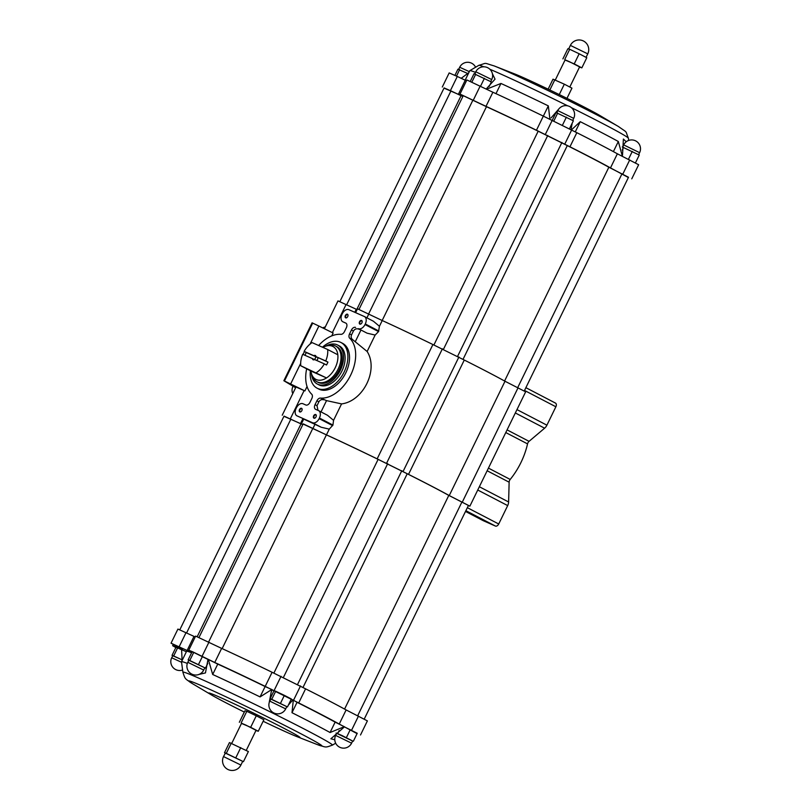 <?xml version="1.0" encoding="UTF-8"?>
<svg xmlns="http://www.w3.org/2000/svg" width="811" height="811" viewBox="0 0 811 811"><rect width="100%" height="100%" fill="white"/><g stroke="black" fill="none" stroke-linecap="round" stroke-linejoin="round"><path stroke-width="1.22" d="M507.078 429.891L529.066 441.336L544.607 428.198A6.447 4.126 -62.5 0 0 546.908 425.177L555.88 406.777A3.224 2.058 -62.5 0 0 555.484 403.087A3.224 2.058 -62.5 0 0 555.403 403.047L525.873 387.678L555.484 403.087M529.066 441.336A3.224 2.058 -62.5 0 0 527.545 443.891A57.591 36.85 -62.5 0 1 510.2 479.443A3.224 2.058 -62.5 0 0 509.136 482.2L508.619 501.979A6.447 4.126 -62.5 0 1 507.686 505.598L498.714 523.997A3.224 2.058 -62.5 0 1 495.409 526.055L483.407 520.753A6.447 4.126 -62.5 0 1 483.255 520.682A6.447 4.126 -62.5 0 1 483.113 520.601M322.464 347.199A25.78 16.494 117.5 0 1 340.944 342.485A25.78 16.494 117.5 0 1 343.671 372.959A25.78 16.494 117.5 0 1 317.142 388.205L318.794 389.067A25.78 16.494 -62.5 0 0 319.402 389.361A25.78 16.494 -62.5 0 0 345.557 373.344A25.78 16.494 -62.5 0 0 342.597 343.337A25.78 16.494 -62.5 0 0 341.989 343.043M324.41 328.739L337.984 300.891L356.262 309.255A92.221 2.899 26 0 1 357.124 309.589M355.623 312.661L357.499 308.809L382.234 320.538A92.221 2.899 26 0 1 432.912 344.533L464.277 360.043A92.221 2.899 26 0 1 505.01 381.251L525.65 391.825L469.883 506.145L468.363 505.608M179.829 629.762L284.032 416.104L301.003 423.889A91.014 2.859 26 0 1 302.817 424.599M199.009 637.446L303.182 423.849L326.397 434.878A91.014 2.859 26 0 1 378.119 459.371L407.223 473.766A91.014 2.859 26 0 1 448.797 495.399L468.444 505.435L364.261 719.033M303.091 424.041L326.468 434.858A92.221 2.899 26 0 1 377.156 458.864L408.521 474.374A92.221 2.899 26 0 1 449.253 495.572L469.883 506.145M283.941 416.296L300.506 423.575A92.221 2.899 26 0 1 302.858 424.508M282.228 415.222L295.985 386.999L304.906 390.912L307.045 386.533M302.787 418.892L300.506 423.575M356.262 309.255L354.782 312.286M331.74 335.886L333.139 333.027L318.895 326.032L310.106 344.046M364.636 316.665L373.415 321.237L379.436 326.275L378.534 331.587L375.148 335.065L367.069 333.179L358.411 328.668A6.447 4.126 -62.5 0 0 365.011 324.552L365.285 323.964A6.447 4.126 -62.5 0 0 364.484 316.584A6.447 4.126 -62.5 0 0 364.332 316.513L348.862 309.67A6.447 4.126 -62.5 0 0 342.262 313.796L341.978 314.374A6.447 4.126 -62.5 0 0 342.779 321.754A6.447 4.126 -62.5 0 0 342.931 321.825L345.76 323.082A4.025 2.575 -62.5 0 1 345.851 323.123A4.025 2.575 -62.5 0 1 346.358 327.735L344.462 331.618A4.025 2.575 -62.5 0 1 340.904 334.335A34.153 21.846 -62.5 0 0 318.632 345.506M306.67 368.833A34.153 21.846 -62.5 0 0 311.708 394.197A4.025 2.575 -62.5 0 1 311.819 398.536L309.934 402.418A4.025 2.575 -62.5 0 1 305.808 404.993L302.979 403.736A6.447 4.126 -62.5 0 0 296.38 407.862L296.096 408.44A6.447 4.126 -62.5 0 0 296.897 415.82A6.447 4.126 -62.5 0 0 297.049 415.891L312.529 422.734A6.447 4.126 -62.5 0 0 319.128 418.618L319.412 418.03A6.447 4.126 -62.5 0 0 318.611 410.65A6.447 4.126 -62.5 0 0 318.459 410.579L315.621 409.322A4.025 2.575 -62.5 0 1 315.53 409.281A4.025 2.575 -62.5 0 1 315.033 404.669L316.919 400.786A4.025 2.575 -62.5 0 1 320.487 398.079A34.153 21.846 -62.5 0 0 350.707 375.047A34.153 21.846 -62.5 0 0 349.683 338.207A4.025 2.575 -62.5 0 1 349.561 333.868L351.447 329.996A4.025 2.575 -62.5 0 1 355.573 327.421M295.62 387.759L283.85 380.724L304.906 390.912M304.429 351.568L303.03 354.437M283.85 380.724L312.083 322.829L318.895 326.032M318.753 410.731L327.543 415.303L333.554 420.341L332.936 425.076L329.266 429.131L321.197 427.245L303.709 419.084L301.733 423.139M318.024 410.386L317 405.693L315.033 404.669M375.148 335.065L367.13 351.487C378.757 369.583 363.419 401.181 341.563 403.908L326.539 400.614L320.487 398.079M317 405.693L318.885 401.81C320.021 399.894 321.653 399.225 323.802 399.803M341.563 403.908L333.554 420.341M382.234 320.538L379.436 326.275M359.486 329.459C356.962 328.202 354.944 328.719 353.424 331.02L351.528 334.892C350.717 336.96 351.214 338.643 352.998 339.941L367.13 351.487M571.441 129.892L580.25 121.68A89.007 2.798 -154 0 1 618.327 141.499L622.422 156.442M626.224 141.763L623.395 139.046L622.513 155.236M461.195 78.312L468.809 72.686M475.51 72.372A89.007 2.798 -154 0 0 469.822 70.648A89.007 2.798 -154 0 0 469.782 70.689L465.149 80.188M486.245 88.977L495.045 79.164L492.419 73.76M486.478 89.22L500.955 83.462L495.977 93.66M549.919 119.258L548.327 105.886A89.007 2.798 -154 0 0 500.955 83.462M571.076 129.375L572.201 123.16M558.83 108.948L551.074 117.93M359.03 309.356L463.253 95.668L486.458 106.697A91.014 2.859 26 0 1 538.18 131.189L567.294 145.585A91.014 2.859 26 0 1 608.858 167.228L504.584 381.008M608.858 167.228L628.505 177.264L524.281 390.953M339.89 301.58L444.104 87.923L450.967 90.903L461.064 95.708L356.81 309.467M461.064 95.708A91.014 2.859 26 0 1 462.878 96.418M486.458 106.697L382.174 320.507M538.18 131.189L433.915 344.979M567.294 145.585L463.04 359.334M463.051 96.073L459.989 94.076L466.872 79.965L492.885 92.241A94.238 2.96 26 0 1 543.34 116.125L576.834 132.69A94.238 2.96 26 0 1 617.374 153.796L610.49 167.907L628.373 177.518M617.374 153.796L638.642 164.734L631.759 178.846M444.002 88.115L458.367 94.35A94.238 2.96 26 0 1 462.99 96.205M442.289 87.041L449.172 72.929L457.303 76.467L465.25 80.238L458.367 94.35M465.25 80.238A94.238 2.96 26 0 1 466.497 80.725M459.989 94.076L486.002 106.353A94.238 2.96 26 0 1 536.456 130.236L569.951 146.801A94.238 2.96 26 0 1 610.49 167.907M492.885 92.241L486.002 106.353M548.327 105.886L536.456 130.236M576.834 132.69L569.951 146.801M494.112 65.904L514.559 73.892A50.748 1.592 26 0 1 557.562 93.731A50.748 1.592 26 0 1 599.684 115.405L618.56 126.597A74.176 2.332 26 0 0 556.995 94.907A74.176 2.332 26 0 0 494.112 65.904C482.555 62.488 487.725 62.852 478.875 65.316A83.198 2.615 26 0 1 483.873 66.806M580.25 121.68L575.313 131.808M618.327 141.499L613.39 151.616M470.319 81.323L474.019 73.72L491.375 81.941L489.155 86.493M484.4 78.312L480.568 86.179M475.722 74.196L471.901 82.043M454.92 75.352L457.921 69.199L467.694 73.497M459.624 69.675L456.502 76.092M622.24 146.943L639.261 155.063L635.459 162.859M632.286 151.434L628.444 159.301M623.608 147.318L622.24 150.116M545.428 134.261L556.011 112.547L573.367 120.768L569.565 128.564M566.392 117.129L562.55 125.006M557.715 113.023L553.893 120.869M548.135 89.169L553.011 79.174L564.334 84.182L571.948 88.146L566.97 98.354M554.866 79.701L549.848 89.991M564.334 84.182L559.276 94.563M569.798 87.02L579.612 66.907L569.403 61.677L565.135 59.842L555.342 79.924M579.51 67.11L581.842 67.86L574.229 63.897L565.054 60.014M562.905 58.889L567.842 48.761L569.707 49.289L579.176 53.769L574.229 63.897M579.176 53.769L586.779 57.733L581.842 67.86M569.707 49.289L564.76 59.416M505.01 381.251L449.253 495.572M329.266 429.131L326.468 434.858M432.912 344.533L377.156 458.864M464.277 360.043L408.521 474.374M243.442 761.671L224.505 752.709L229.452 742.582L248.379 751.544L243.442 761.671L225.438 752.973L223.522 756.572A9.661 9.661 0 0 0 227.972 769.497A9.661 9.661 0 0 0 240.897 765.047L223.522 756.572M224.505 752.709L225.225 753.084M231.307 743.099L226.37 753.226M240.776 747.58L235.839 757.717M246.24 750.428L256.043 730.305L245.834 725.075L241.566 723.25L231.774 743.322M255.952 730.518L258.273 731.258L250.67 727.305L241.485 723.412M239.336 722.297L244.952 710.791L246.808 711.308L256.276 715.799L250.67 727.305M246.808 711.308L241.202 722.814M256.276 715.799L263.889 719.752L258.273 731.258M244.324 712.078A50.748 1.592 26 0 1 224.688 702.133A50.748 1.592 26 0 1 211.6 695.027A50.748 1.592 26 0 1 255.12 713.842A50.748 1.592 26 0 1 296.735 736.55A50.748 1.592 26 0 1 263.149 721.263M182.049 659.83L172.885 655.612L171.689 657.772A8.86 8.86 0 0 0 182.597 670.008M351.589 743.18L352.643 741.011L342.049 735.547L336.717 733.245L335.663 735.415A8.86 8.86 0 0 0 340.042 747.397A8.86 8.86 0 0 0 351.589 743.18L335.663 735.415M270.773 699.062L287.469 706.939L270.965 698.96L269.769 701.12A8.86 8.86 0 0 0 274.159 713.102A8.86 8.86 0 0 0 285.695 708.885L269.769 701.12M188.781 660.235L205.487 668.112L188.983 660.134L187.787 662.293A8.86 8.86 0 0 0 192.166 674.276A8.86 8.86 0 0 0 203.713 670.058L187.787 662.293M172.682 655.714L182.049 659.789M336.099 733.043L352.633 741.031M336.666 733.357L336.078 733.053M173.736 655.856L177.619 647.898L181.623 649.793M172.023 655.369L175.906 647.411L177.619 647.898M344.411 726.869L357.245 733.276L353.363 741.234M337.711 733.499L339.13 730.579M346.388 737.604L350.271 729.647M271.817 699.194L275.699 691.236L284.377 695.351L291.352 698.981L287.469 706.939M280.494 703.309L284.377 695.351M270.114 698.717L273.996 690.759L275.699 691.236M189.835 660.377L193.707 652.419L208.001 659.444M198.513 664.483L202.395 656.525M188.122 659.901L192.004 651.932L193.707 652.419M205.487 668.112L207.788 663.388M334.781 739.744L330.878 738.801L344.503 726.808A96.651 3.031 26 0 0 344.29 726.697L330.067 732.526L335.125 722.135L344.29 726.697M288.361 705.114L292.852 699.923A96.651 3.031 26 0 1 293.308 700.157L291.99 712.707A89.007 2.798 26 0 1 330.067 732.526M291.99 712.707L297.059 702.316A89.007 2.798 26 0 1 335.125 722.135M293.308 700.157L297.059 702.316M268.948 703.826L271.32 691.499L272.263 689.745A96.651 3.031 26 0 0 271.786 689.512L260.067 696.913L265.126 686.532L271.786 689.512M292.852 699.923L291.21 699.264M273.956 690.85L272.222 689.816M199.08 674.387L205.457 672.917L208.001 659.313A96.651 3.031 26 0 1 208.346 659.475L212.685 674.488A89.007 2.798 26 0 1 260.067 696.913M212.685 674.488L217.754 664.097A89.007 2.798 26 0 1 265.126 686.532M208.346 659.475L217.754 664.097M211.6 695.027L192.734 683.835C184.685 678.209 185.435 679.973 182.88 672.197L181.512 661.776A89.007 2.798 26 0 1 181.512 661.715A89.007 2.798 26 0 1 187.321 663.428M181.512 661.715L186.581 651.324A89.007 2.798 26 0 1 191.619 652.743M186.378 651.74L181.623 649.662L182.09 660.539M175.835 647.573L172.642 645.698L182.637 649.895A94.238 2.96 26 0 1 181.877 649.033A94.238 2.96 26 0 1 181.877 649.023L171.04 643.184L187.118 650.493A94.238 2.96 26 0 1 191.801 652.368M191.852 652.247L188.74 650.219L192.815 651.862L214.753 662.496A94.238 2.96 26 0 1 265.207 686.38L298.701 702.944A94.238 2.96 26 0 1 339.241 724.051L357.063 733.641M298.701 702.944L305.585 688.833A94.238 2.96 26 0 1 346.125 709.939L367.393 720.888L360.51 734.989M339.241 724.051L346.125 709.939M265.207 686.38L272.09 672.278L305.585 688.833M214.753 662.496L221.636 648.384A94.238 2.96 26 0 1 272.09 672.278M188.74 650.219L195.623 636.108L221.636 648.384M187.118 650.493L194.001 636.392A94.238 2.96 26 0 1 195.248 636.868M171.04 643.184L177.923 629.072L194.001 636.392M407.223 473.766L303.04 687.373M448.797 495.399L344.574 709.088M378.119 459.371L273.885 673.079M326.397 434.878L222.143 648.618M301.003 423.889L197.225 636.665M359.831 324.106A2.017 1.287 117.5 0 1 360.114 320.953A2.017 1.287 117.5 0 1 362.182 321.805A2.017 1.287 117.5 0 1 361.148 323.782A2.017 1.287 117.5 0 1 359.831 324.106M313.948 418.172A2.017 1.287 117.5 0 1 314.232 415.019A2.017 1.287 117.5 0 1 316.3 415.871A2.017 1.287 117.5 0 1 315.266 417.847A2.017 1.287 117.5 0 1 313.948 418.172M299.796 411.917A2.017 1.287 117.5 0 1 300.08 408.764A2.017 1.287 117.5 0 1 302.138 409.616A2.017 1.287 117.5 0 1 301.114 411.593A2.017 1.287 117.5 0 1 299.796 411.917M345.668 317.851A2.017 1.287 117.5 0 1 345.952 314.698A2.017 1.287 117.5 0 1 348.02 315.55A2.017 1.287 117.5 0 1 346.986 317.527A2.017 1.287 117.5 0 1 345.668 317.851M347.078 317.456A1.663 1.064 117.5 0 1 346.064 317.659A1.663 1.064 117.5 0 1 346.023 317.638A1.663 1.064 117.5 0 1 345.851 315.672A1.663 1.064 117.5 0 1 347.564 314.688A1.663 1.064 117.5 0 1 348.01 315.661M301.195 411.522A1.663 1.064 117.5 0 1 300.182 411.724A1.663 1.064 117.5 0 1 300.141 411.704A1.663 1.064 117.5 0 1 299.969 409.737A1.663 1.064 117.5 0 1 301.682 408.754A1.663 1.064 117.5 0 1 302.128 409.727M315.357 417.777A1.663 1.064 117.5 0 1 314.344 417.979A1.663 1.064 117.5 0 1 314.303 417.959A1.663 1.064 117.5 0 1 314.121 415.992A1.663 1.064 117.5 0 1 315.834 415.009A1.663 1.064 117.5 0 1 316.29 415.982M361.23 323.711A1.663 1.064 117.5 0 1 360.216 323.913A1.663 1.064 117.5 0 1 360.175 323.903A1.663 1.064 117.5 0 1 360.003 321.926A1.663 1.064 117.5 0 1 361.716 320.943A1.663 1.064 117.5 0 1 362.162 321.916M292.801 393.528A7.248 5.565 -66.2 0 1 293.055 386.229M322.788 327.938A7.248 5.565 -66.2 0 1 325.241 327.015M316.371 372.654A18.521 11.851 117.5 0 0 324.329 363.855L314.567 359.537A2.413 1.551 117.5 0 1 312.458 358.604L302.706 354.295A18.521 11.851 117.5 0 0 300.78 365.761L326.529 377.936A18.521 11.851 117.5 0 1 311.85 374.763A18.521 11.851 117.5 0 1 310.937 371.043L326.529 377.936A18.521 11.851 117.5 0 0 337.822 354.782L327.664 349.5A18.521 11.851 117.5 0 1 325.738 360.956L315.986 356.647A2.413 1.551 117.5 0 0 313.867 355.715L304.115 351.406A18.521 11.851 117.5 0 1 312.073 342.607L327.664 349.5M304.115 351.406L306.305 352.542A18.521 11.851 -62.5 0 0 304.956 355.299M300.78 365.761L310.937 371.043M324.329 363.855L326.519 365.001A18.521 11.851 -62.5 0 0 327.938 362.101L315.986 356.647M325.738 360.956L327.938 362.101M314.567 359.537L314.486 359.526A1.977 1.267 117.5 0 1 313.604 359.537A1.977 1.267 117.5 0 1 313.137 358.928L312.458 358.604M313.867 355.715L314.546 356.039A1.977 1.267 117.5 0 1 315.428 356.029A1.977 1.267 117.5 0 1 315.895 356.637M314.546 356.039L316.452 357.022A1.977 1.267 -62.5 0 0 315.256 358.259A1.977 1.267 -62.5 0 0 314.992 359.729M316.564 360.429A1.977 1.267 -62.5 0 0 317.8 357.621M313.137 358.928L314.364 359.577M322.991 347.432A18.521 11.851 117.5 0 1 326.904 345.861L329.043 345.374A20.133 12.885 117.5 0 1 335.602 346.054A20.133 12.885 117.5 0 1 337.731 369.867A20.133 12.885 117.5 0 1 317 381.778A20.133 12.885 117.5 0 1 312.681 376.801L311.85 374.763M326.904 345.861A18.521 11.851 117.5 0 1 337.822 354.782M335.602 346.054L336.778 346.672A20.133 12.885 117.5 0 1 338.907 370.475A20.133 12.885 117.5 0 1 318.186 382.397L317 381.778M325.819 346.155A21.988 14.071 117.5 0 1 337.629 345.03A21.988 14.071 117.5 0 1 339.961 371.022A21.988 14.071 117.5 0 1 317.324 384.039A21.988 14.071 117.5 0 1 311.475 373.709M337.629 345.03L339.201 345.841A21.988 14.071 117.5 0 1 341.522 371.844A21.988 14.071 117.5 0 1 318.895 384.85L317.324 384.039M317.142 388.205A25.78 16.494 117.5 0 1 310.36 370.749M316.452 357.022L306.305 352.542M304.125 390.537L290.358 418.76M346.115 304.429L332.358 332.642M300.668 363.399L290.662 383.917M312.691 323.102L284.458 380.988M315.023 424.214L313.056 428.269M368.812 313.938L366.907 317.841M326.539 400.614L321.024 411.907M360.905 330.148L355.319 341.593M571.42 107.67A83.198 2.615 26 0 1 617.698 131.544A83.198 2.615 26 0 1 628.403 138.245L628.687 140.425M489.885 69.259A83.198 2.615 26 0 1 567.73 105.846M622.017 173.767L517.732 387.577M450.967 90.903L346.682 304.703M472.945 100.057L368.67 313.867M547.749 135.478L443.475 349.267M561.901 142.472L457.647 356.242M629.721 159.939L622.848 174.051M457.303 76.467L450.419 90.579M480.203 86.007L473.33 100.118M571.775 129.77L564.892 143.882M475.793 71.773A8.86 8.86 0 0 1 487.34 67.556A8.86 8.86 0 0 1 491.719 79.549L475.793 71.773L474.749 73.923M469.316 71.642L459.695 67.252L458.651 69.401M623.679 144.895A8.86 8.86 0 0 1 635.216 140.678A8.86 8.86 0 0 1 639.605 152.671L623.679 144.895L622.625 147.044M557.786 110.6A8.86 8.86 0 0 1 569.332 106.383A8.86 8.86 0 0 1 573.712 118.365L557.786 110.6L556.741 112.749M570.386 45.396A9.661 9.661 0 0 1 582.987 40.783A9.661 9.661 0 0 1 587.762 53.861L570.386 45.396L568.633 48.984M518.077 387.749L462.321 502.07M442.411 348.791L386.654 463.111M458.935 356.952L403.168 471.282M181.573 662.293L171.689 657.772M192.734 683.835A74.176 2.332 26 0 1 256.337 711.338A74.176 2.332 26 0 1 317.172 744.528C326.569 747.407 324.704 747.894 332.409 745.127L335.673 743.2M182.88 672.197A83.198 2.615 26 0 1 258.81 706.259A83.198 2.615 26 0 1 332.409 745.127M293.643 700.025L300.526 685.924M274.179 690.404L281.062 676.293M202.071 656.261L208.954 642.15M179.17 646.722L186.054 632.61M175.004 646.58L175.44 645.688M351.589 730.194L358.472 716.083M401.84 470.654L297.617 684.342M387.688 463.659L283.445 677.378M312.884 428.238L208.63 641.988M290.896 419.084L186.621 632.884M461.956 501.948L357.702 715.697M524.524 390.456L555.88 406.777M516.972 409.606L546.908 425.177M515.34 412.961L544.607 428.198M479.352 486.742L508.619 501.979M477.75 490.016L507.686 505.598M488.435 468.109L510.2 479.443M487.147 470.755L509.136 482.2M505.78 432.557L527.545 443.891M483.255 520.682L465.514 511.447L483.407 520.753M467.349 507.676L498.714 523.997M465.879 510.687L495.409 526.055M318.885 401.81L316.919 400.786M353.424 331.02L351.447 329.996M351.528 334.892L349.561 333.868M352.998 339.941L349.683 338.207M321.197 427.245L312.529 422.734M367.069 333.179L358.411 328.668M332.936 425.076L319.412 418.03M332.652 425.653L319.128 418.618M378.808 331.01L365.285 323.964M378.534 331.587L365.011 324.552M478.875 65.316L469.822 70.648M628.403 138.245C624.896 129.76 628.363 133.612 618.56 126.597M491.719 79.549L490.726 81.597M475.611 67.232A8.86 8.86 0 0 0 459.695 67.252M639.605 152.671L638.602 154.719M573.712 118.365L572.708 120.423M587.762 53.861L586.059 57.358M242.661 761.428L240.897 765.047M286.759 706.716L285.695 708.885M204.767 667.889L203.713 670.058M296.735 736.55L317.172 744.528M172.642 645.698L173.219 644.512M327.543 415.303L318.611 410.65M373.415 321.237L364.484 316.584M340.944 342.485L342.597 343.337"/></g></svg>
